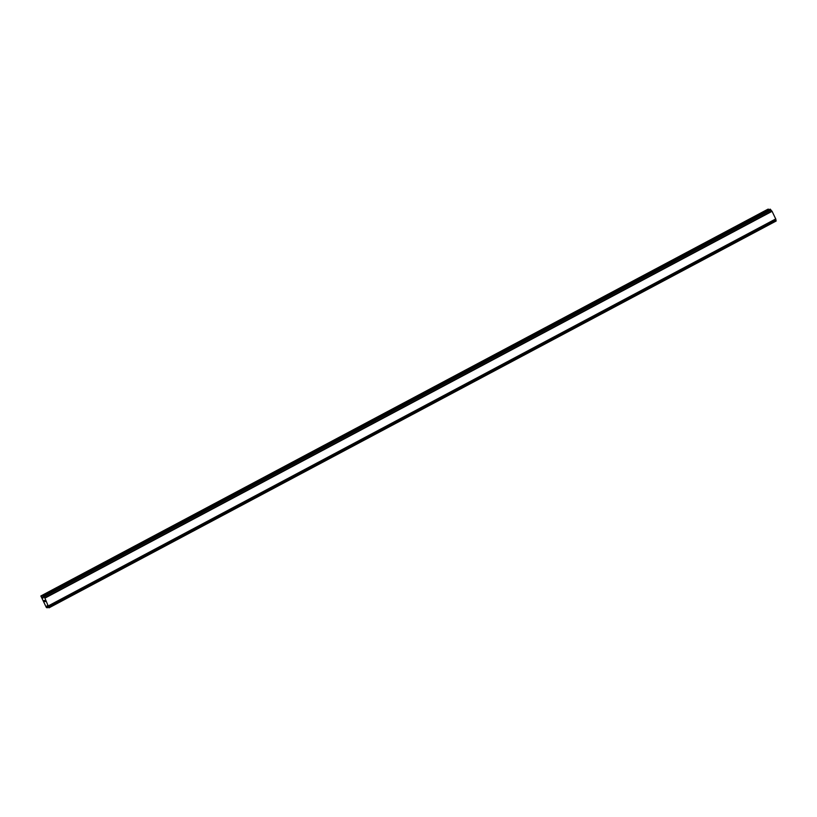 <?xml version="1.0" encoding="UTF-8"?>
<svg xmlns="http://www.w3.org/2000/svg" width="817" height="817" viewBox="0 0 817 817"><rect width="100%" height="100%" fill="white"/><g stroke="black" fill="none" stroke-linecap="round" stroke-linejoin="round"><path stroke-width="1.23" d="M769.011 209.785L768.021 209.152L40.85 595.971L43.035 598.095L43.178 596.001L44.904 598.136L48.979 607.848L47.11 605.734L47.151 607.828L46.334 607.419L40.85 595.971M48.652 606L775.823 219.181L772.075 211.317L770.145 209.183L42.974 595.991M775.762 219.211L775.997 220.192L48.836 607.011M48.979 607.848L776.15 221.029L775.997 220.192M44.802 600.577L45.303 601.578L44.812 600.577M44.557 600.577L44.823 601.118M44.792 601.118L44.516 600.577L44.792 601.118M44.271 600.566L44.761 601.578M44.169 600.444L45.343 601.588M768.511 209.162L41.34 595.981M770.349 209.183L43.178 596.001M771.023 210.03L43.852 596.839M771.83 211.041L44.659 597.86M772.075 211.317L44.904 598.136M775.793 218.905L48.622 605.724M48.285 607.225L47.151 607.828"/></g></svg>
